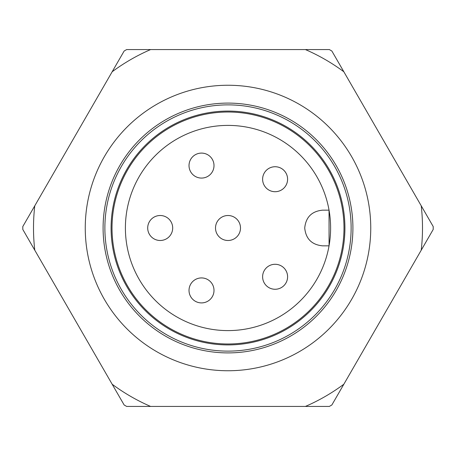 <?xml version="1.0" encoding="UTF-8"?>
<svg xmlns="http://www.w3.org/2000/svg" width="456" height="456" viewBox="0 0 456 456"><rect width="100%" height="100%" fill="white"/><g stroke="black" fill="none" stroke-linecap="round" stroke-linejoin="round"><path stroke-width="0.68" d="M34.776 250.196L22.806 229.459A205.2 205.2 0 0 1 22.806 226.541L34.776 205.804A194.495 194.495 0 0 0 34.776 250.196L112.165 384.237A194.495 194.495 0 0 0 150.611 406.438L305.389 406.438A194.495 194.495 0 0 0 343.841 384.237L421.23 250.196A194.495 194.495 0 0 0 421.23 205.804L343.841 71.763A194.495 194.495 0 0 0 305.389 49.561L150.611 49.561A194.495 194.495 0 0 0 112.165 71.763L34.776 205.804M112.165 71.763L124.14 51.026A205.2 205.2 0 0 1 126.671 49.561L150.611 49.561M421.23 205.804L433.2 226.541A205.2 205.2 0 0 1 433.2 229.459L421.23 250.196M150.611 406.438L126.671 406.438A205.2 205.2 0 0 1 124.14 404.974L112.165 384.237M305.389 49.561L329.335 49.561A205.2 205.2 0 0 1 331.865 51.026L343.841 71.763M343.841 384.237L331.865 404.974A205.2 205.2 0 0 1 329.335 406.438L305.389 406.438M351.126 228A123.12 123.12 0 0 1 166.44 334.624A123.12 123.12 0 0 1 166.44 121.376A123.12 123.12 0 0 1 351.126 228M352.91 228A124.904 124.904 0 0 0 228 103.096A124.904 124.904 0 0 0 103.096 228A124.904 124.904 0 0 0 228 352.904A124.904 124.904 0 0 0 352.91 228M85.255 228A142.751 142.751 0 0 1 299.375 104.373A142.751 142.751 0 0 1 299.375 351.627A142.751 142.751 0 0 1 85.255 228M189.018 290.415A12.489 12.489 0 0 1 207.754 279.596A12.489 12.489 0 0 1 207.754 301.234A12.489 12.489 0 0 1 189.018 290.415A12.489 12.489 0 0 1 201.506 277.926A12.489 12.489 0 0 1 214.001 290.415A12.489 12.489 0 0 1 201.506 302.904A12.489 12.489 0 0 1 189.018 290.415M262.616 276.775A12.489 12.489 0 0 1 281.352 265.956A12.489 12.489 0 0 1 281.352 287.594A12.489 12.489 0 0 1 262.616 276.775A12.489 12.489 0 0 1 275.105 264.286A12.489 12.489 0 0 1 287.594 276.775A12.489 12.489 0 0 1 275.105 289.264A12.489 12.489 0 0 1 262.616 276.775M262.616 179.225A12.489 12.489 0 0 1 281.352 168.406A12.489 12.489 0 0 1 281.352 190.044A12.489 12.489 0 0 1 262.616 179.225A12.489 12.489 0 0 1 275.105 166.736A12.489 12.489 0 0 1 287.594 179.225A12.489 12.489 0 0 1 275.105 191.714A12.489 12.489 0 0 1 262.616 179.225M189.018 165.585A12.489 12.489 0 0 1 207.754 154.766A12.489 12.489 0 0 1 207.754 176.404A12.489 12.489 0 0 1 189.018 165.585A12.489 12.489 0 0 1 201.506 153.096A12.489 12.489 0 0 1 214.001 165.585A12.489 12.489 0 0 1 201.506 178.074A12.489 12.489 0 0 1 189.018 165.585M215.511 228A12.489 12.489 0 0 1 234.247 217.181A12.489 12.489 0 0 1 234.247 238.819A12.489 12.489 0 0 1 215.511 228A12.489 12.489 0 0 1 228 215.511A12.489 12.489 0 0 1 240.494 228A12.489 12.489 0 0 1 228 240.489A12.489 12.489 0 0 1 215.511 228M147.704 228A12.489 12.489 0 0 0 166.44 238.819A12.489 12.489 0 0 0 166.44 217.181A12.489 12.489 0 0 0 147.704 228A12.489 12.489 0 0 1 160.198 215.511A12.489 12.489 0 0 1 172.687 228A12.489 12.489 0 0 1 160.198 240.489A12.489 12.489 0 0 1 147.704 228M112.016 228A115.984 115.984 0 0 1 228 112.016A115.984 115.984 0 0 1 343.989 228A115.984 115.984 0 0 1 228 343.984A115.984 115.984 0 0 1 112.016 228M329.072 245.659L329.038 210.159L322.574 210.159C311.756 211.236 305.811 217.181 304.728 228C305.811 238.819 311.756 244.764 322.574 245.841L329.038 245.841M228 330.6A102.6 102.6 0 0 0 330.606 228A102.6 102.6 0 0 0 228 125.4A102.6 102.6 0 0 0 125.4 228A102.6 102.6 0 0 0 228 330.6M344.918 228A116.913 116.913 0 0 1 169.546 329.249A116.913 116.913 0 0 1 169.546 126.751A116.913 116.913 0 0 1 344.918 228"/></g></svg>
